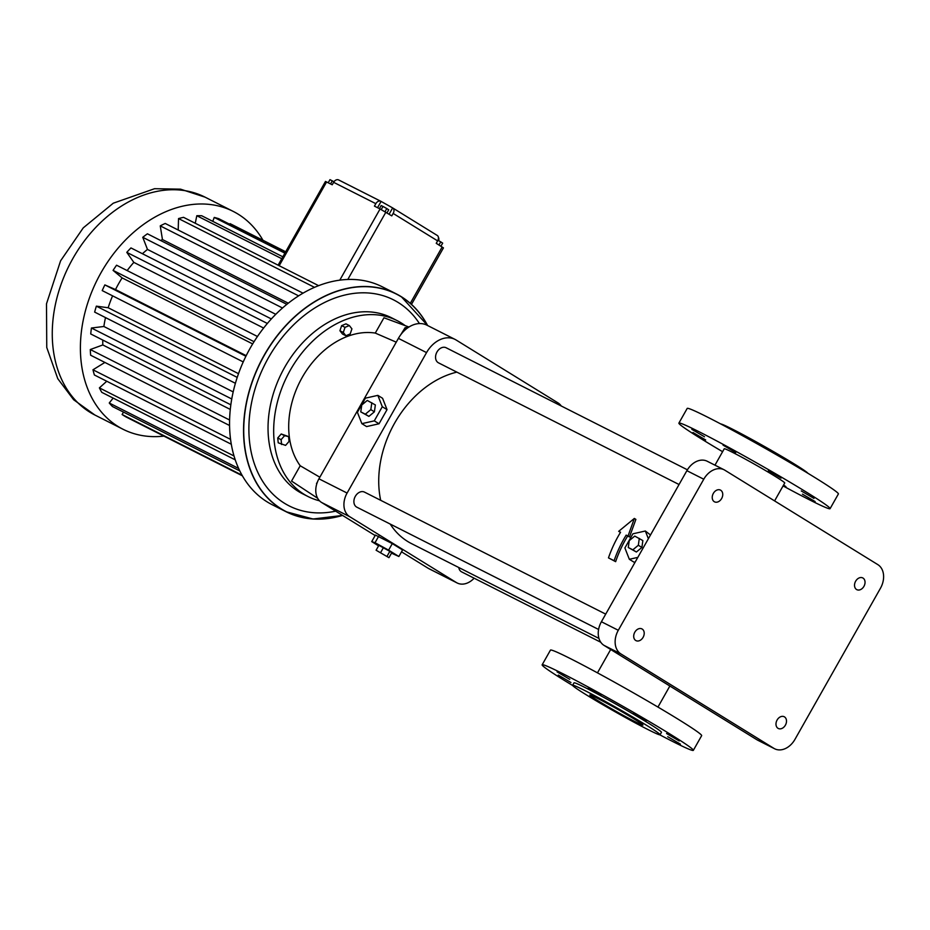 <?xml version="1.0" encoding="UTF-8"?>
<svg xmlns="http://www.w3.org/2000/svg" width="930" height="930" viewBox="0 0 930 930"><rect width="100%" height="100%" fill="white"/><g stroke="black" fill="none" stroke-linecap="round" stroke-linejoin="round"><path stroke-width="1.4" d="M405.201 325.651A98.592 73.04 116.8 0 0 401.074 322.838A98.592 73.04 116.8 0 0 397.075 320.594A98.592 73.04 116.8 0 0 287.393 375.604A98.592 73.04 116.8 0 0 308.074 496.55A98.592 73.04 116.8 0 0 319.502 500.805M408.944 327.035L383.95 317.769L375.278 333.079A79.817 59.125 116.8 0 0 302.18 377.464A79.817 59.125 116.8 0 0 300.216 465.756L291.555 481.077L317.642 498.271M288.579 436.565L281.22 433.985L277.733 437.96L278.221 442.808L285.58 445.389L289.067 441.413L288.579 436.565L284.592 435.693L281.104 439.669L281.604 444.517M349.343 325.558L345.96 323.849L341.659 325.64L339.927 330.731L342.507 334.033L345.879 335.742L350.192 333.951L351.924 328.86L349.343 325.558L345.03 327.348L343.298 332.44L345.879 335.742M474.137 578.193A18.774 13.915 -63.2 0 1 457.188 582.994A18.774 13.915 -63.2 0 1 456.421 582.575L349.703 516.696A18.774 13.915 -63.2 0 1 347.088 493.051L426.545 352.598A26.296 19.472 -63.2 0 1 455.014 339.392A26.296 19.472 -63.2 0 1 456.084 339.985L558.058 402.934A18.774 13.915 -63.2 0 1 561.267 406.003M397.075 320.594L391.449 317.746A98.592 73.04 116.8 0 0 281.767 372.756A98.592 73.04 116.8 0 0 302.436 493.702L308.074 496.55M349.703 516.696L321.559 502.456L375.15 535.541M300.216 465.756L319.85 477.206M375.278 333.079L396.25 342.17M277.733 437.96L281.104 439.669M281.22 433.985L284.592 435.693M339.927 330.731L343.298 332.44M341.659 325.64L345.03 327.348M321.559 502.456A18.774 13.915 -63.2 0 1 318.944 478.811L398.4 338.369A26.296 19.472 -63.2 0 1 426.87 325.151L455.014 339.392M598.955 638.422L411.502 543.608A93.895 69.564 -63.2 0 1 390.216 524.067M380.684 500.305A93.895 69.564 -63.2 0 1 456.874 372.128M600.757 642.246L461.64 571.88A8.451 6.266 -63.2 0 1 458.781 567.521M598.595 629.471L356.829 507.175A8.451 6.266 -63.2 0 1 355.062 496.818A8.451 6.266 -63.2 0 1 364.455 492.098A8.451 6.266 -63.2 0 1 364.804 492.296M679.051 484.518L438.495 362.84A8.451 6.266 -63.2 0 1 436.728 352.47A8.451 6.266 -63.2 0 1 446.121 347.75A8.451 6.266 -63.2 0 1 446.47 347.948M457.188 582.994L429.044 568.765A18.774 13.915 -63.2 0 1 428.277 568.335L401.516 551.816M419.442 323.57A115.494 85.56 116.8 0 0 398.133 302.448A115.494 85.56 116.8 0 0 254.843 389.6A115.494 85.56 116.8 0 0 335.672 511.163M391.495 553.152L398.877 556.489L402.574 549.956L392.297 543.62L375.418 535.076L371.721 541.609L378.58 545.84M361.851 423.65L366.594 426.579L379.033 423.778L387.031 409.642L382.59 398.296L377.847 395.366L365.409 398.168L357.411 412.316L361.851 423.65L374.29 420.86L382.288 406.712L377.847 395.366M316.909 483.437L317.676 481.391M316.758 483.937L316.525 483.251M406.794 328.534L405.108 327.674L408.258 327.476M400.691 334.835L405.108 327.674M620.473 532.402L618.694 531.332L634.341 518.44L635.876 519.382L629.505 536.97L627.657 536.04A93.895 69.564 -63.2 0 0 615.637 561.662L608.476 557.872A96.243 71.296 116.8 0 1 620.543 532.274L618.694 531.332M378.719 536.18L375.023 542.713L371.721 541.609M392.297 543.62L388.601 550.153L375.023 542.713M398.877 556.489L388.601 550.153M379.033 423.778L374.29 420.86M387.031 409.642L382.288 406.712M714.972 465.174L724.249 448.783A34.747 1.465 29.5 0 1 755.207 464.616A34.747 1.465 29.5 0 1 784.722 482.996L774.585 500.91M774.644 748.778L757.752 740.234A18.774 13.915 -63.2 0 1 756.997 739.803L604.035 645.385A18.774 13.915 -63.2 0 1 601.408 621.74L686.875 470.685A18.774 13.915 -63.2 0 1 707.207 461.245L724.098 469.778A18.774 13.915 -63.2 0 1 724.854 470.208L877.827 564.626A18.774 13.915 -63.2 0 1 880.443 588.283L794.976 739.338A18.774 13.915 -63.2 0 1 774.644 748.778A18.774 13.915 -63.2 0 1 773.876 748.348L620.915 653.93A18.774 13.915 -63.2 0 1 618.299 630.284L703.766 479.217A18.774 13.915 -63.2 0 1 724.098 469.778M634.341 518.44L628.029 536.052L629.505 536.97M628.029 536.052L626.169 535.122A96.243 71.296 116.8 0 0 614.102 560.72L615.637 561.662M626.169 535.122L627.657 536.04M388.949 557.663L391.728 552.757L389.844 551.351L378.87 545.34L376.104 550.235L388.949 557.663L376.104 550.235M360.782 411.885L368.896 416.384L374.395 411.816L375.36 404.945L367.257 400.446L361.747 405.015L360.782 411.885L365.339 414.187L370.838 409.619L371.802 402.748M722.598 451.701A86.862 3.662 29.5 0 1 702.417 439.553A86.862 3.662 29.5 0 1 678.888 423.115A86.862 3.662 29.5 0 1 756.288 462.698A86.862 3.662 29.5 0 1 830.083 508.664A86.862 3.662 29.5 0 1 783.072 485.925M705.672 439.96L692.978 432.508L705.672 439.96M704.498 436.775L691.804 429.311L704.498 436.775M735.723 452.573L723.029 445.11L735.723 452.573M781.072 478.101L768.378 470.638L781.072 478.101M813.971 498.41L801.276 490.947L813.971 498.41M815.145 501.596L802.462 494.144L815.145 501.596M783.572 485.018L785.931 486.669L783.316 485.483M863.935 586.353A6.568 4.871 -63.2 0 1 856.809 589.655A6.568 4.871 -63.2 0 1 855.437 581.599A6.568 4.871 -63.2 0 1 862.749 577.925A6.568 4.871 -63.2 0 1 863.935 586.353M721.645 498.515A6.568 4.871 -63.2 0 1 714.519 501.828A6.568 4.871 -63.2 0 1 713.147 493.76A6.568 4.871 -63.2 0 1 720.459 490.098A6.568 4.871 -63.2 0 1 721.645 498.515M785.397 725.168A6.568 4.871 -63.2 0 1 778.282 728.469A6.568 4.871 -63.2 0 1 776.899 720.401A6.568 4.871 -63.2 0 1 784.211 716.739A6.568 4.871 -63.2 0 1 785.397 725.168M643.107 637.329A6.568 4.871 -63.2 0 1 635.992 640.631A6.568 4.871 -63.2 0 1 634.609 632.574A6.568 4.871 -63.2 0 1 641.921 628.901A6.568 4.871 -63.2 0 1 643.107 637.329M650.5 534.983L645.35 531.007L632.9 533.808L624.902 547.956L629.343 559.29L637.817 557.384M629.343 559.29L634.086 562.22L635.237 561.964M572.706 685.538A86.862 3.662 29.5 0 1 565.684 681.248A86.862 3.662 29.5 0 1 542.144 664.811L550.455 650.117A86.862 3.662 29.5 0 1 627.866 689.7A86.862 3.662 29.5 0 1 701.65 735.653L693.338 750.347A86.862 3.662 29.5 0 1 659.835 734.84M614.102 560.72L608.476 557.872M427.614 325.523A122.074 90.431 116.8 0 0 401.283 296.682A122.074 90.431 116.8 0 0 396.331 293.903L382.346 286.835A122.074 90.431 116.8 0 0 246.555 354.946A122.074 90.431 116.8 0 0 272.141 504.688L286.138 511.756A122.074 90.431 116.8 0 0 342.554 515.418M383.427 547.642L380.649 552.536M389.844 551.351L387.078 556.245M374.395 411.816L370.838 409.619M368.896 416.384L365.339 414.187M678.888 423.115L687.2 408.421A86.862 3.662 29.5 0 1 764.6 448.004A86.862 3.662 29.5 0 1 838.395 493.958L830.083 508.664M648.373 538.737L645.35 531.007M542.144 664.811A86.862 3.662 29.5 0 1 619.543 704.394A86.862 3.662 29.5 0 1 693.338 750.347M558.256 675.064L570.95 682.515L558.256 675.064M667.728 736.7L680.423 744.151L667.728 736.7M666.554 733.514L679.249 740.966L666.554 733.514M633.656 713.205L646.35 720.657L633.656 713.205M588.306 687.677L601.001 695.129L588.306 687.677M557.082 671.879L569.764 679.33L557.082 671.879M628.285 547.514L636.387 552.013L641.898 547.456L642.851 540.586L634.748 536.087L629.238 540.656L628.285 547.514L632.83 549.816L638.34 545.259L639.294 538.389M572.636 685.294L574.019 682.841A50.232 2.116 29.5 0 1 618.787 705.742A50.232 2.116 29.5 0 1 661.463 732.317L660.079 734.77A50.232 2.116 29.5 0 1 633.132 721.75A50.232 2.116 29.5 0 1 586.249 694.803A50.232 2.116 29.5 0 1 572.636 685.294A50.232 2.116 29.5 0 1 617.404 708.183A50.232 2.116 29.5 0 1 660.079 734.77M314.514 287.358L178.537 218.573A109.798 81.34 116.8 0 1 183.559 217.341L318.63 285.673M178.537 218.573L178.2 230.036M298.611 295.856L160.251 225.874A109.798 81.34 116.8 0 1 165.203 223.456L303.029 293.171M160.251 225.874L162.448 239.545L288.288 303.203M162.448 239.545A94.116 69.715 116.8 0 0 160.681 240.51M282.522 308.004L142.755 237.301A109.798 81.34 116.8 0 1 147.405 233.802L286.858 304.343M142.755 237.301L147.475 249.426L275.78 314.317M147.475 249.426A94.116 69.715 116.8 0 0 142.418 253.727M267.363 323.466L126.794 252.356A109.798 81.34 116.8 0 1 130.956 247.926L271.351 318.944M126.794 252.356L133.827 262.388L263.632 328.046M133.827 262.388A94.116 69.715 116.8 0 0 127.166 270.572M254.041 341.682L113.076 270.386A109.798 81.34 116.8 0 1 116.564 265.213L257.459 336.486M113.076 270.386L122.121 277.896L252.669 343.926M122.121 277.896A94.116 69.715 116.8 0 0 115.518 289.567L246.183 355.655M115.518 289.567L104.858 284.906L245.892 356.248M104.858 284.906A109.798 81.34 116.8 0 0 102.207 290.59L243.218 361.921M112.6 295.845A94.116 69.715 116.8 0 0 108.171 307.749L238.487 373.674M108.171 307.749L96.36 306.156L237.208 377.394M96.36 306.156A109.798 81.34 116.8 0 0 94.651 312.096L235.395 383.288M105.509 317.595A94.116 69.715 116.8 0 0 103.869 326.488L233.174 391.89M103.869 326.488L91.431 328.011L231.733 398.982M91.431 328.011A109.798 81.34 116.8 0 0 90.733 333.963L230.826 404.817M102.777 340.055A94.116 69.715 116.8 0 0 102.812 344.949L230.268 409.421M102.812 344.949L90.291 349.541L229.582 420M90.291 349.541A109.798 81.34 116.8 0 0 90.64 355.225L229.547 425.498M104.892 362.444L92.977 369.791L230.535 439.367M92.977 369.791A109.798 81.34 116.8 0 0 94.372 374.976L231.279 444.226M106.764 381.242L99.394 387.88L234 455.956M99.394 387.88A109.798 81.34 116.8 0 0 101.765 392.332L235.22 459.839M113.158 398.098L109.252 403.004L238.603 468.441M109.252 403.004A109.798 81.34 116.8 0 0 112.484 406.538L239.777 470.917M123.492 412.106L122.121 414.524L242.009 475.172M122.121 414.524A109.798 81.34 116.8 0 0 126.073 416.977L242.358 475.8M720.704 423.941A50.232 2.116 29.5 0 1 765.227 446.9A50.232 2.116 29.5 0 1 807.845 473.231M641.898 547.456L638.34 545.259M636.387 552.013L632.83 549.816M392.96 208.111L437.123 235.371A4.697 3.15 121.7 0 1 437.274 235.464A4.697 3.15 121.7 0 1 437.623 240.882L436.24 243.323L443.447 247.88L411.478 304.377M339.787 280.163L380.068 208.971L391.774 215.876L393.158 213.435A4.697 3.15 121.7 0 0 392.809 208.018L437.274 235.464M278.105 265.166L325.477 181.443L332.231 184.768L333.614 182.315A4.697 3.476 -63.2 0 1 338.694 179.955A4.697 3.476 -63.2 0 1 338.892 180.071L380.707 201.217M380.068 208.971L374.441 206.123L375.825 203.67A4.697 3.476 -63.2 0 1 380.905 201.31A4.697 3.476 -63.2 0 1 381.102 201.415L392.658 207.925A4.697 3.15 121.7 0 1 392.809 208.018M282.848 256.796L201.671 215.737A109.798 81.34 116.8 0 0 196.8 215.725L281.767 258.703M196.8 215.725L195.265 223.27M262.969 240.277A122.074 90.431 116.8 0 0 238.15 214.167A122.074 90.431 116.8 0 0 233.186 211.389A122.074 90.431 116.8 0 0 97.394 279.5A122.074 90.431 116.8 0 0 122.993 429.242A122.074 90.431 116.8 0 0 163.913 436.112M285.347 252.379L218.759 218.701A109.798 81.34 116.8 0 0 214.237 217.434L212.772 221.352M285.684 251.763L230.105 223.653L229.768 224.258M635.62 721.924A30.516 1.29 29.5 0 1 606.209 705.672A30.516 1.29 29.5 0 1 589.794 695.001A30.516 1.29 29.5 0 1 616.985 708.916A30.516 1.29 29.5 0 1 642.921 725.063A30.516 1.29 29.5 0 1 635.62 721.924M214.237 217.434L284.894 253.169M438.669 240.684A4.697 3.476 116.8 0 0 438.379 237.197M384.997 211.703L386.787 208.553L388.717 209.82L386.973 212.912M381.219 209.576L383.009 206.425L386.787 208.553M379.428 208.645L381.161 205.565L383.009 206.425M440.925 246.218L442.668 243.125L440.739 241.858L438.948 244.997M437.937 240.277L440.739 241.858M328.232 182.745L329.987 179.653L333.975 181.745M330.557 183.931L332.324 180.804M426.545 352.598L398.4 338.369M456.421 582.575L428.277 568.335M347.088 493.051L318.944 478.811M427.498 325.477A121.935 90.326 116.8 0 0 401.307 296.844A121.935 90.326 116.8 0 0 248.822 393.088A121.935 90.326 116.8 0 0 342.496 515.383M427.626 325.535L401.295 296.693L396.331 293.903A122.074 90.431 116.8 0 0 260.54 362.014A122.074 90.431 116.8 0 0 286.138 511.756L313.05 519.01L342.577 515.429M773.876 748.348L756.997 739.803M620.915 653.93L604.035 645.385M618.299 630.284L601.408 621.74M703.766 479.217L686.875 470.685M437.623 240.882L393.158 213.435M347.797 279.488L385.845 212.226M410.293 303.331L442.169 246.985M326.604 181.92L279.186 265.724M375.825 203.67L333.614 182.315M389.089 214.226L392.658 207.925M377.545 207.692L381.102 201.415M233.186 211.389L205.053 197.148A122.074 90.431 116.8 0 0 69.262 265.259A122.074 90.431 116.8 0 0 94.848 415.001L122.993 429.242M605.721 614.137L364.455 492.098M687.398 469.801L446.121 347.75M657.952 707.067L669.856 686.026M597.467 672.855L610.685 649.5M380.905 201.31L338.694 179.955M205.053 197.148L180.548 189.162L154.554 188.709L113.262 203.205L83.247 227.873L60.59 260.83L46.5 303.808L46.756 347.471L57.765 378.673L73.633 399.737L94.848 415.001"/></g></svg>
